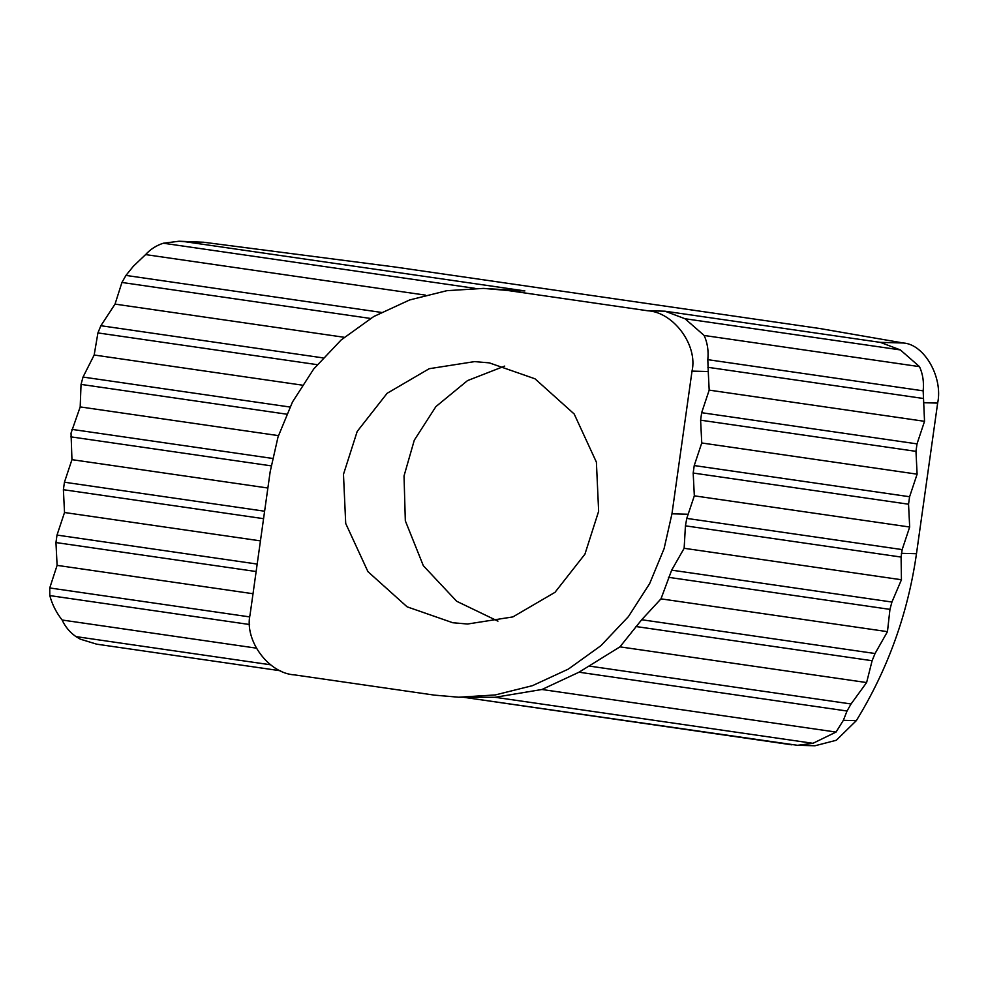 <?xml version="1.0" encoding="UTF-8"?>
<svg xmlns="http://www.w3.org/2000/svg" width="987" height="987" viewBox="0 0 987 987"><rect width="100%" height="100%" fill="white"/><g stroke="black" fill="none" stroke-linecap="round" stroke-linejoin="round"><path stroke-width="1.48" d="M598.64 511.278L584.921 554.188L554.99 592.336L512.882 616.912L467.579 624.018L452.799 622.748L407.113 606.832L367.929 571.633L345.709 523.468L343.476 474.34L357.195 431.43L387.126 393.295L429.222 368.706L474.537 361.612L489.318 362.871L534.991 378.798L574.187 413.997L596.395 462.15L598.64 511.278M504.715 366.091L467.505 380.612L435.896 406.607L414.293 440.177L404.028 475.944L405.324 520.803L423.337 565.724L456.673 601.268L497.954 621.144M458.733 697.217L495.055 697.291L541.949 689.494L578.999 672.209L619.947 646.855L641.698 619.737L660.982 598.862L671.678 570.153L684.139 548.291L685.434 525.837L901.094 557.063L902.167 549.586L909.681 527.021L908.546 504.209L909.595 496.732L917.108 474.167L915.973 451.355L917.022 443.879L924.535 421.313L923.166 390.84C924.066 382.129 922.845 374.061 919.514 366.646L900.354 349.916L684.99 318.739L665.004 311.201L880.367 342.378L903.278 342.995L819.666 328.498L394.652 266.959L203.556 242.234L185.322 241.753L524.887 290.918L483.383 288.401L446.852 290.684L409.667 299.949L373.765 316.519L341.169 339.947L313.681 369.027L292.473 402.005L278.038 436.896L270.154 471.811L250.093 614.519C244.097 640.329 268.55 673.529 294.558 674.886L434.675 695.169L458.733 697.217L495.252 694.934L532.449 685.669L568.352 669.1L600.935 645.671L628.435 616.591L649.643 583.625L664.066 548.735L671.962 513.808L692.023 371.112C698.006 345.29 673.553 312.089 647.546 310.745L507.441 290.449L483.383 288.401M495.055 697.291L812.955 743.31L797.545 745.308L464.087 697.365L791.919 744.827M96.405 644.129L280.629 670.802L96.652 644.166L80.317 639.169L75.95 636.603L270.549 664.782M256.225 648.126L62.132 620.021C56.259 612.545 52.151 604.402 49.806 595.593L49.745 587.956L57.098 565.366L55.951 542.554L57.012 535.077L64.525 512.512L63.39 489.7L64.439 482.224L71.952 459.658L71.039 433.108L80.194 406.915L278.445 435.625M685.434 525.837L686.767 518.397L694.33 495.832L909.681 527.021M71.952 459.658L267.872 488.022M684.139 548.291L901.439 579.751L891.927 602.033L889.953 609.374L887.461 631.655L875.05 653.517L872.113 660.722L866.611 682.56L851.053 703.978L847.031 711.022L843.354 720.325L856.321 720.658C887.856 669.297 907.904 613.643 916.479 553.719L937.65 403.091L923.61 402.721M901.094 557.063L901.439 579.751M694.33 495.832L693.182 473.032L694.231 465.556L701.757 442.978L917.108 474.167M80.194 406.915L81.045 384.399L83.031 377.059L94.172 355.012L302.244 385.14M701.757 442.978L700.61 420.178L701.658 412.702L709.184 390.124L924.535 421.313M94.172 355.012L97.923 332.915L100.871 325.722L115.035 304.107L344.266 337.295M684.99 318.739L704.15 335.469C707.482 342.884 708.703 350.94 707.815 359.663L708.247 371.531L692.023 371.112M709.184 390.124L708.247 371.531M115.035 304.107L121.932 282.467L125.954 275.422L133.381 266.219L145.595 254.597L425.459 295.125M704.15 335.469L919.514 366.646M475.068 288.352L163.349 243.221C156.341 245.455 150.419 249.242 145.595 254.597M64.525 512.512L260.445 540.876M660.982 598.862L887.461 631.655M57.098 565.366L253.017 593.73M619.947 646.855L866.611 682.56M541.949 689.494L836.038 732.07L843.354 720.325M62.132 620.021C65.241 626.794 69.855 632.322 75.95 636.603M812.955 743.31L836.038 732.07M856.321 720.658L836.297 740.262L814.991 745.765L797.521 745.308M903.278 342.995C924.288 344.216 943.19 377.268 937.65 403.091M163.349 243.221L179.054 241.235L203.556 242.234M880.367 342.378L900.354 349.916M179.054 241.235L185.322 241.753M71.878 429.382L272.461 458.424M686.767 518.397L902.167 549.586M70.817 436.846L271.08 465.839M693.182 473.032L908.546 504.209M81.045 384.399L286.612 414.17M694.231 465.556L909.595 496.732M83.031 377.059L289.944 407.026M700.61 420.178L915.973 451.355M97.923 332.915L317.172 364.659M701.658 412.702L917.022 443.879M100.871 325.722L323.008 357.886M707.876 367.3L923.24 398.477M121.932 282.467L370.507 318.456M707.815 359.663L923.166 390.84M125.954 275.422L381.216 312.385M64.439 482.224L264.615 511.217M63.39 489.7L263.566 518.681M668.421 577.309L889.953 609.374M671.678 570.153L891.927 602.033M57.012 535.077L257.188 564.07M641.698 619.737L875.05 653.517M55.951 542.554L256.139 571.535M635.973 626.535L872.113 660.722M49.745 587.956L249.81 616.924M589.436 666.102L851.053 703.978M49.806 595.593L249.625 624.524M578.999 672.209L847.031 711.022M901.341 553.325L916.479 553.719M647.546 310.745L665.004 311.201M507.441 290.449L524.887 290.918M671.962 513.808L688.198 514.239"/></g></svg>
